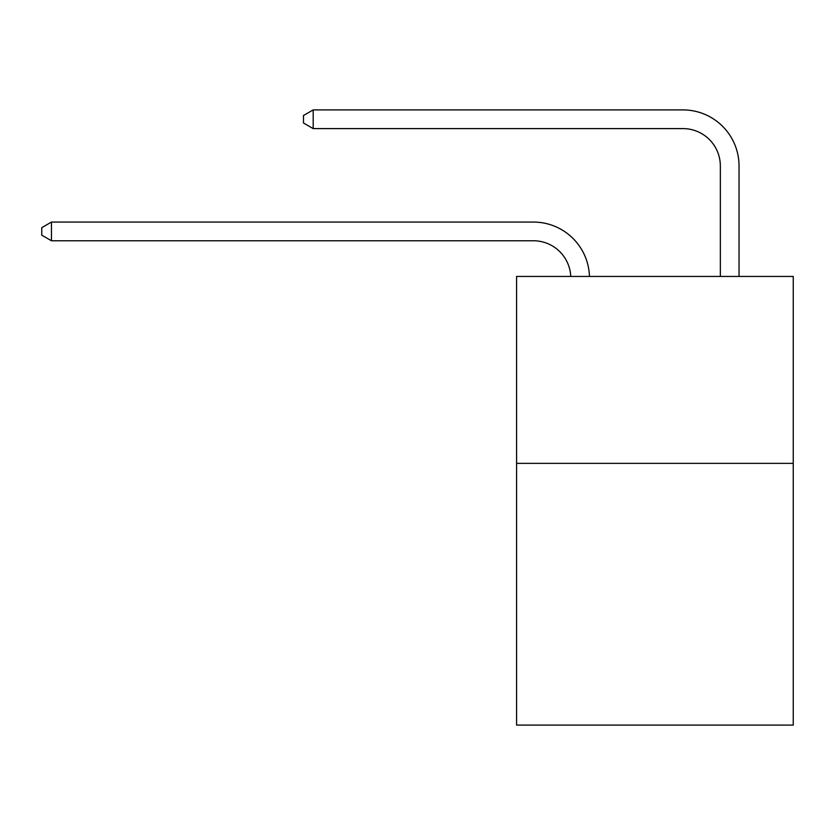 <?xml version="1.0" encoding="UTF-8"?>
<svg xmlns="http://www.w3.org/2000/svg" width="835" height="835" viewBox="0 0 835 835"><rect width="100%" height="100%" fill="white"/><g stroke="black" fill="none" stroke-linecap="round" stroke-linejoin="round"><path stroke-width="1.25" d="M793.25 463.373L793.25 725.093L516.583 725.093L516.583 276.437L793.25 276.437L793.25 463.373L516.583 463.373M533.398 240.762A37.387 37.387 0 0 1 570.754 276.437A37.387 37.387 0 0 0 533.398 240.762A37.387 37.387 0 0 1 570.754 276.437A37.387 37.387 0 0 0 533.398 240.762A37.387 37.387 0 0 1 570.754 276.437A37.387 37.387 0 0 0 533.398 240.762A37.387 37.387 0 0 1 570.754 276.437A37.387 37.387 0 0 0 533.398 240.762A37.387 37.387 0 0 1 570.754 276.437A37.387 37.387 0 0 0 533.398 240.762A37.387 37.387 0 0 1 570.754 276.437A37.387 37.387 0 0 0 533.398 240.762A37.387 37.387 0 0 1 570.754 276.437A37.387 37.387 0 0 0 533.398 240.762A37.387 37.387 0 0 1 570.754 276.437A37.387 37.387 0 0 0 533.398 240.762A37.387 37.387 0 0 1 570.754 276.437A37.387 37.387 0 0 0 533.398 240.762A37.387 37.387 0 0 1 570.754 276.437A37.387 37.387 0 0 0 533.398 240.762A37.387 37.387 0 0 1 570.754 276.437A37.387 37.387 0 0 0 533.398 240.762A37.387 37.387 0 0 1 570.754 276.437A37.387 37.387 0 0 0 533.398 240.762A37.387 37.387 0 0 1 570.754 276.437A37.387 37.387 0 0 0 533.398 240.762A37.387 37.387 0 0 1 570.754 276.437A37.387 37.387 0 0 0 533.398 240.762A37.387 37.387 0 0 1 570.754 276.437A37.387 37.387 0 0 0 533.398 240.762A37.387 37.387 0 0 1 570.754 276.437A37.387 37.387 0 0 0 533.398 240.762A37.387 37.387 0 0 1 570.754 276.437A37.387 37.387 0 0 0 533.398 240.762A37.387 37.387 0 0 1 570.754 276.437A37.387 37.387 0 0 0 533.398 240.762A37.387 37.387 0 0 1 570.754 276.437A37.387 37.387 0 0 0 533.398 240.762A37.387 37.387 0 0 1 570.754 276.437A37.387 37.387 0 0 0 533.398 240.762L51.467 240.762L41.75 235.157L41.75 227.684L51.467 222.068L533.398 222.068A56.081 56.081 0 0 1 589.458 276.437M720.344 276.437L720.344 165.988A37.387 37.387 0 0 0 682.957 128.6L313.188 128.6L303.47 122.995L303.47 115.512L313.188 109.907L682.957 109.907A56.081 56.081 0 0 1 739.038 165.988L739.038 276.437M51.467 240.762L51.467 222.068L533.398 222.068M720.344 165.988A37.387 37.387 0 0 0 682.957 128.6A37.387 37.387 0 0 1 720.344 165.988A37.387 37.387 0 0 0 682.957 128.6A37.387 37.387 0 0 1 720.344 165.988A37.387 37.387 0 0 0 682.957 128.6A37.387 37.387 0 0 1 720.344 165.988A37.387 37.387 0 0 0 682.957 128.6A37.387 37.387 0 0 1 720.344 165.988A37.387 37.387 0 0 0 682.957 128.6A37.387 37.387 0 0 1 720.344 165.988A37.387 37.387 0 0 0 682.957 128.6A37.387 37.387 0 0 1 720.344 165.988A37.387 37.387 0 0 0 682.957 128.6A37.387 37.387 0 0 1 720.344 165.988A37.387 37.387 0 0 0 682.957 128.6A37.387 37.387 0 0 1 720.344 165.988A37.387 37.387 0 0 0 682.957 128.6A37.387 37.387 0 0 1 720.344 165.988A37.387 37.387 0 0 0 682.957 128.6A37.387 37.387 0 0 1 720.344 165.988A37.387 37.387 0 0 0 682.957 128.6A37.387 37.387 0 0 1 720.344 165.988A37.387 37.387 0 0 0 682.957 128.6A37.387 37.387 0 0 1 720.344 165.988A37.387 37.387 0 0 0 682.957 128.6A37.387 37.387 0 0 1 720.344 165.988A37.387 37.387 0 0 0 682.957 128.6A37.387 37.387 0 0 1 720.344 165.988A37.387 37.387 0 0 0 682.957 128.6A37.387 37.387 0 0 1 720.344 165.988A37.387 37.387 0 0 0 682.957 128.6A37.387 37.387 0 0 1 720.344 165.988A37.387 37.387 0 0 0 682.957 128.6A37.387 37.387 0 0 1 720.344 165.988A37.387 37.387 0 0 0 682.957 128.6A37.387 37.387 0 0 1 720.344 165.988A37.387 37.387 0 0 0 682.957 128.6A37.387 37.387 0 0 1 720.344 165.988A37.387 37.387 0 0 0 682.957 128.6M313.188 128.6L313.188 109.907L682.957 109.907"/></g></svg>

